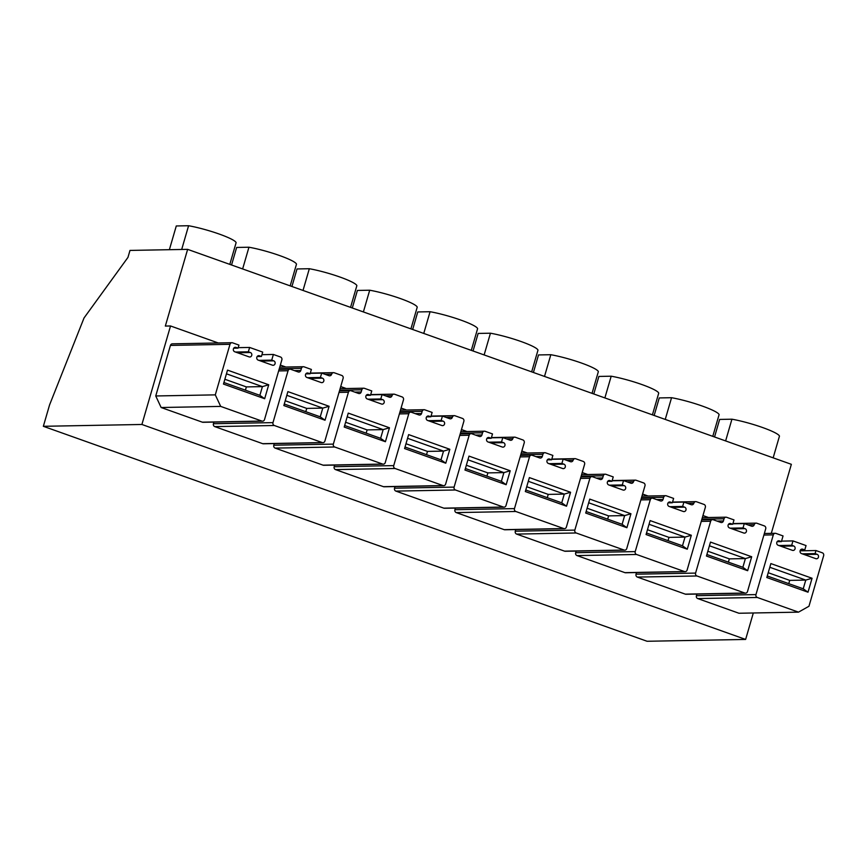 <?xml version="1.0" encoding="UTF-8"?>
<svg xmlns="http://www.w3.org/2000/svg" width="867" height="867" viewBox="0 0 867 867"><rect width="100%" height="100%" fill="white"/><g stroke="black" fill="none" stroke-linecap="round" stroke-linejoin="round"><path stroke-width="1.3" d="M187.63 249.36L165.337 326.068L170.528 325.97L141.906 424.472L43.35 426.304L49.56 404.943L84.034 317.961L127.958 257.401L129.985 250.422L187.63 249.36L791.354 464.322L771.294 533.368M708.491 517.512L702.953 515.551M648.115 496.022L642.577 494.049M587.739 474.52L582.212 472.558M527.374 453.029L521.836 451.057M466.999 431.528L461.461 429.555M406.623 410.037L401.096 408.064M346.258 388.535L340.72 386.563M285.882 367.044L280.344 365.072M218.289 342.974L170.528 325.97M753.315 612.98L745.631 639.434L141.906 424.472M636.031 574.192L695.583 573.087A2.287 2.081 88.9 0 0 696.938 575.981L744.872 593.039A2.287 2.081 88.9 0 0 745.544 593.158L685.981 594.263A2.287 2.081 -91.1 0 1 685.309 594.144L637.375 577.086A2.287 2.081 -91.1 0 1 636.031 574.192L636.508 572.567M764.358 533.498L775.25 533.292A2.287 2.081 88.9 0 1 775.922 533.4L783.053 535.936L781.405 541.604L779.422 540.9A2.287 2.081 88.9 0 0 776.734 542.742A2.287 2.081 88.9 0 0 778.154 545.256L792.416 550.339A2.287 2.081 88.9 0 0 795.115 548.497A2.287 2.081 88.9 0 0 793.684 545.982L791.701 545.278L792.969 540.91L806.05 545.571L804.782 549.927L802.799 549.223A2.287 2.081 88.9 0 0 801.455 553.558L815.869 558.684A2.287 2.081 88.9 0 0 817.061 554.306L815.078 553.59L815.966 550.545L822.306 552.799A2.287 2.081 88.9 0 1 823.65 555.682L808.965 606.25L798.507 612.145L738.944 613.251L697.751 598.577A2.287 2.081 -91.1 0 1 696.396 595.694L696.873 594.058M238.057 348.133L236.073 347.429A2.287 2.081 -91.1 0 0 234.729 351.764L249.154 356.901A2.287 2.081 -91.1 0 0 250.335 352.511L248.352 351.807L249.62 347.45L262.69 352.1L261.433 356.456L259.45 355.752A2.287 2.081 -91.1 0 0 256.762 357.594A2.287 2.081 -91.1 0 0 258.182 360.108L272.444 365.191A2.287 2.081 -91.1 0 0 275.132 363.349A2.287 2.081 -91.1 0 0 273.712 360.835L271.729 360.13L273.376 354.462L280.507 356.998A2.287 2.081 -91.1 0 1 281.851 359.881L264.511 419.595A2.287 2.081 -91.1 0 1 262.571 421.178L203.008 422.294A2.287 2.081 -91.1 0 1 202.336 422.175L161.132 407.512L155.746 395.97L170.431 345.413A2.287 2.081 -91.1 0 1 172.37 343.831L231.933 342.714A2.287 2.081 -91.1 0 1 232.605 342.833L238.945 345.088L238.057 348.133L233.787 348.22M575.655 552.702L635.218 551.596A2.287 2.081 88.9 0 0 636.562 554.479L684.496 571.548A2.287 2.081 88.9 0 0 685.168 571.656L625.616 572.762A2.287 2.081 -91.1 0 1 624.934 572.654L576.999 555.584A2.287 2.081 -91.1 0 1 575.655 552.702L576.132 551.065M515.28 531.2L574.843 530.095A2.287 2.081 88.9 0 0 576.187 532.977L624.121 550.046A2.287 2.081 88.9 0 0 624.804 550.155L565.241 551.271A2.287 2.081 -91.1 0 1 564.569 551.152L516.634 534.094A2.287 2.081 -91.1 0 1 515.28 531.2L515.757 529.564M454.915 509.709L514.467 508.604A2.287 2.081 88.9 0 0 515.822 511.487L563.756 528.556A2.287 2.081 88.9 0 0 564.428 528.664L504.865 529.77A2.287 2.081 -91.1 0 1 504.193 529.661L456.259 512.592A2.287 2.081 -91.1 0 1 454.915 509.709L455.392 508.073M394.539 488.208L454.102 487.102A2.287 2.081 88.9 0 0 455.446 489.985L503.38 507.054A2.287 2.081 88.9 0 0 504.052 507.162L444.5 508.279A2.287 2.081 -91.1 0 1 443.817 508.16L395.883 491.101A2.287 2.081 -91.1 0 1 394.539 488.208L395.016 486.571M334.163 466.717L393.726 465.612A2.287 2.081 88.9 0 0 395.07 468.494L443.004 485.563A2.287 2.081 88.9 0 0 443.687 485.672L384.124 486.777A2.287 2.081 -91.1 0 1 383.452 486.669L335.518 469.6A2.287 2.081 -91.1 0 1 334.163 466.717L334.64 465.08M273.799 445.215L333.351 444.11A2.287 2.081 88.9 0 0 334.705 446.993L382.64 464.062A2.287 2.081 88.9 0 0 383.312 464.17L323.749 465.286A2.287 2.081 -91.1 0 1 323.077 465.167L275.142 448.109A2.287 2.081 -91.1 0 1 273.799 445.215L274.275 443.579M213.423 423.725L272.986 422.619A2.287 2.081 88.9 0 0 274.33 425.502L322.264 442.571A2.287 2.081 88.9 0 0 322.936 442.679L263.384 443.785A2.287 2.081 -91.1 0 1 262.701 443.676L214.767 426.607A2.287 2.081 -91.1 0 1 213.423 423.725L213.9 422.088M745.631 639.434L647.075 641.266L43.35 426.304M745.544 593.158A2.287 2.081 88.9 0 0 747.484 591.565L765.713 528.805A2.287 2.081 88.9 0 0 764.369 525.922L756.848 523.245A2.287 2.081 88.9 0 0 754.225 524.719A2.287 2.081 88.9 0 1 751.613 526.193L744.287 523.581L732.864 523.787M702.346 517.632L725.982 517.187A2.287 2.081 88.9 0 1 726.654 517.306L733.991 519.907L732.723 524.275L730.74 523.57A2.287 2.081 88.9 0 0 728.042 525.456A2.287 2.081 88.9 0 0 729.559 527.949L743.81 533.032A2.287 2.081 88.9 0 0 745.002 528.642L743.019 527.938L730.187 528.176M743.019 527.938L744.287 523.581M732.723 524.275L728.453 524.351M725.982 517.187A2.287 2.081 88.9 0 0 724.043 518.78L723.414 520.959L716.987 521.078M701.706 519.842L712.598 519.636A2.287 2.081 88.9 0 1 713.27 519.756L720.791 522.433A2.287 2.081 88.9 0 0 723.414 520.959M712.598 519.636A2.287 2.081 88.9 0 0 710.658 521.23L695.583 573.087M747.647 570.703L751.689 556.755L710.496 542.092L706.442 556.04L747.647 570.703L742.856 567.3L706.887 554.501M696.396 595.694L755.959 594.589A2.287 2.081 88.9 0 0 757.303 597.471L798.507 612.145M815.966 550.545L800.143 550.838M815.078 553.59L802.246 553.84M804.782 549.927L800.512 550.003M792.969 540.91L781.546 541.127M791.701 545.278L778.869 545.516M781.405 541.604L777.135 541.691M775.25 533.292A2.287 2.081 88.9 0 0 773.31 534.874L755.959 594.589M808.011 592.204L812.065 578.256L770.871 563.583L766.818 577.53L808.011 592.204L803.232 588.801L767.262 575.991M262.571 421.178A2.287 2.081 -91.1 0 1 261.888 421.069L220.695 406.406L161.132 407.512M231.933 342.714A2.287 2.081 -91.1 0 0 229.993 344.307L215.298 394.864L220.695 406.406M215.298 394.864L155.746 395.97M248.352 351.807L235.521 352.045M249.62 347.45L238.197 347.656M261.433 356.456L257.163 356.543M271.729 360.13L258.897 360.369M273.376 354.462L261.953 354.679M264.663 398.733L268.716 384.785L227.522 370.122L223.469 384.059L264.663 398.733L259.883 395.33L223.914 382.52M635.218 551.596L650.283 499.728L640.876 499.901M685.168 571.656A2.287 2.081 88.9 0 0 687.108 570.074L705.348 507.314A2.287 2.081 88.9 0 0 703.993 504.421L696.472 501.744A2.287 2.081 88.9 0 0 693.86 503.218A2.287 2.081 88.9 0 1 691.237 504.692L683.911 502.08L672.489 502.296M641.97 496.13L665.607 495.696A2.287 2.081 88.9 0 1 666.289 495.805L673.616 498.417L672.348 502.773L670.364 502.069A2.287 2.081 88.9 0 0 667.666 503.955A2.287 2.081 88.9 0 0 669.183 506.458L683.445 511.53A2.287 2.081 88.9 0 0 684.627 507.152L682.643 506.436L683.911 502.08M665.607 495.696A2.287 2.081 88.9 0 0 663.667 497.279L663.038 499.457L656.622 499.576M641.331 498.341L652.222 498.146A2.287 2.081 88.9 0 1 652.894 498.254L660.426 500.931A2.287 2.081 88.9 0 0 663.038 499.457M652.222 498.146A2.287 2.081 88.9 0 0 650.283 499.728M687.271 549.212L691.324 535.264L650.12 520.59L646.078 534.538L687.271 549.212L682.492 545.809L646.522 532.999M682.643 506.436L669.812 506.686M672.348 502.773L668.078 502.849M574.843 530.095L589.907 478.237L580.511 478.411M624.804 550.155A2.287 2.081 88.9 0 0 626.743 548.573L644.972 485.813A2.287 2.081 88.9 0 0 643.628 482.93L636.096 480.253A2.287 2.081 88.9 0 0 633.484 481.727A2.287 2.081 88.9 0 1 630.873 483.201L623.546 480.589L612.113 480.795M581.605 474.639L605.242 474.195A2.287 2.081 88.9 0 1 605.914 474.314L613.24 476.915L611.972 481.283L610 480.578A2.287 2.081 88.9 0 0 607.301 482.464A2.287 2.081 88.9 0 0 608.807 484.956L623.07 490.039A2.287 2.081 88.9 0 0 624.251 485.65L622.278 484.946L623.546 480.589M605.242 474.195A2.287 2.081 88.9 0 0 603.302 475.788L602.663 477.966L596.247 478.085M580.955 476.85L591.847 476.644A2.287 2.081 88.9 0 1 592.529 476.752L600.051 479.44A2.287 2.081 88.9 0 0 602.663 477.966M591.847 476.644A2.287 2.081 88.9 0 0 589.907 478.237M626.895 527.71L630.948 513.763L589.755 499.099L585.702 513.036L626.895 527.71L622.116 524.307L586.146 511.497M622.278 484.946L609.436 485.184M611.972 481.283L607.713 481.358M514.467 508.604L529.542 456.736L520.135 456.909M564.428 528.664A2.287 2.081 88.9 0 0 566.368 527.082L584.596 464.322A2.287 2.081 88.9 0 0 583.253 461.428L575.731 458.751A2.287 2.081 88.9 0 0 573.109 460.225A2.287 2.081 88.9 0 1 570.497 461.699L563.171 459.087L551.748 459.304M521.23 453.138L544.866 452.704A2.287 2.081 88.9 0 1 545.538 452.812L552.875 455.424L551.607 459.781L549.624 459.077A2.287 2.081 88.9 0 0 546.925 460.962A2.287 2.081 88.9 0 0 548.443 463.466L562.694 468.538A2.287 2.081 88.9 0 0 563.886 464.148L561.903 463.444L563.171 459.087M544.866 452.704A2.287 2.081 88.9 0 0 542.926 454.286L542.298 456.465L535.871 456.584M520.59 455.348L531.482 455.153A2.287 2.081 88.9 0 1 532.154 455.262L539.675 457.939A2.287 2.081 88.9 0 0 542.298 456.465M531.482 455.153A2.287 2.081 88.9 0 0 529.542 456.736M566.53 506.209L570.573 492.272L529.379 477.598L525.326 491.546L566.53 506.209L561.74 502.817L525.77 490.007M561.903 463.444L549.071 463.682M551.607 459.781L547.337 459.857M454.102 487.102L469.166 435.234L459.759 435.418M504.052 507.162A2.287 2.081 88.9 0 0 505.992 505.58L524.232 442.82A2.287 2.081 88.9 0 0 522.877 439.937L515.356 437.261A2.287 2.081 88.9 0 0 512.744 438.735A2.287 2.081 88.9 0 1 510.121 440.198L502.795 437.597L491.372 437.802M460.854 431.647L484.49 431.202A2.287 2.081 88.9 0 1 485.173 431.322L492.499 433.923L491.231 438.29L489.248 437.575A2.287 2.081 88.9 0 0 486.55 439.471A2.287 2.081 88.9 0 0 488.067 441.964L502.329 447.047A2.287 2.081 88.9 0 0 503.51 442.658L501.527 441.953L502.795 437.597M484.49 431.202A2.287 2.081 88.9 0 0 482.551 432.796L481.922 434.974L475.506 435.093M460.214 433.858L471.106 433.652A2.287 2.081 88.9 0 1 471.778 433.76L479.31 436.448A2.287 2.081 88.9 0 0 481.922 434.974M471.106 433.652A2.287 2.081 88.9 0 0 469.166 435.234M506.155 484.718L510.208 470.77L469.004 456.107L464.961 470.044L506.155 484.718L501.375 481.315M501.527 441.953L488.695 442.192M491.231 438.29L486.961 438.366M393.726 465.612L408.791 413.743L399.394 413.917M443.687 485.672A2.287 2.081 88.9 0 0 445.627 484.089L463.856 421.329A2.287 2.081 88.9 0 0 462.512 418.436L454.98 415.759A2.287 2.081 88.9 0 0 452.368 417.233A2.287 2.081 88.9 0 1 449.756 418.707L442.43 416.095L430.997 416.312M400.489 410.145L424.126 409.712A2.287 2.081 88.9 0 1 424.797 409.82L432.124 412.432L430.856 416.789L428.883 416.084A2.287 2.081 88.9 0 0 426.185 417.97A2.287 2.081 88.9 0 0 427.691 420.473L441.953 425.545A2.287 2.081 88.9 0 0 443.135 421.156L441.162 420.452L442.43 416.095M424.126 409.712A2.287 2.081 88.9 0 0 422.186 411.294L421.546 413.472L415.13 413.592M399.839 412.356L410.73 412.161A2.287 2.081 88.9 0 1 411.413 412.269L418.934 414.946A2.287 2.081 88.9 0 0 421.546 413.472M410.73 412.161A2.287 2.081 88.9 0 0 408.791 413.743M445.779 463.216L449.832 449.279L408.639 434.605L404.586 448.553L445.779 463.216L441 459.824L405.03 447.014M441.162 420.452L428.32 420.69M430.856 416.789L426.597 416.864M333.351 444.11L348.426 392.242L339.019 392.426M383.312 464.17A2.287 2.081 88.9 0 0 385.251 462.588L403.48 399.828A2.287 2.081 88.9 0 0 402.136 396.945L394.615 394.257A2.287 2.081 88.9 0 0 391.992 395.731A2.287 2.081 88.9 0 1 389.381 397.205L382.054 394.604L370.632 394.81M340.113 388.654L363.75 388.21A2.287 2.081 88.9 0 1 364.422 388.329L371.759 390.93L370.491 395.287L368.508 394.583A2.287 2.081 88.9 0 0 365.809 396.479A2.287 2.081 88.9 0 0 367.326 398.972L381.578 404.055A2.287 2.081 88.9 0 0 382.77 399.665L380.786 398.961L382.054 394.604M363.75 388.21A2.287 2.081 88.9 0 0 361.81 389.803L361.181 391.982L354.755 392.101M339.474 390.865L350.366 390.659A2.287 2.081 88.9 0 1 351.037 390.768L358.559 393.455A2.287 2.081 88.9 0 0 361.181 391.982M350.366 390.659A2.287 2.081 88.9 0 0 348.426 392.242M385.414 441.726L389.456 427.778L348.263 413.115L344.21 427.052L385.414 441.726L380.624 438.323L344.654 425.513M380.786 398.961L367.955 399.199M370.491 395.287L366.221 395.374M272.986 422.619L288.05 370.751L278.643 370.924M322.936 442.679A2.287 2.081 88.9 0 0 324.876 441.097L343.115 378.326A2.287 2.081 88.9 0 0 341.761 375.444L334.239 372.767A2.287 2.081 88.9 0 0 331.627 374.241A2.287 2.081 88.9 0 1 329.005 375.714L321.679 373.103L310.256 373.319M279.738 367.153L303.374 366.719A2.287 2.081 88.9 0 1 304.057 366.828L311.383 369.44L310.115 373.796L308.132 373.092A2.287 2.081 88.9 0 0 305.433 374.978A2.287 2.081 88.9 0 0 306.951 377.481L321.213 382.553A2.287 2.081 88.9 0 0 322.394 378.164L320.411 377.459L321.679 373.103M303.374 366.719A2.287 2.081 88.9 0 0 301.434 368.302L300.806 370.48L294.39 370.599M279.098 369.364L289.99 369.169A2.287 2.081 88.9 0 1 290.662 369.277L298.194 371.954A2.287 2.081 88.9 0 0 300.806 370.48M289.99 369.169A2.287 2.081 88.9 0 0 288.05 370.751M325.038 420.224L329.092 406.287L287.887 391.613L283.845 405.561L325.038 420.224L320.259 416.832L284.289 404.022M320.411 377.459L307.579 377.698M310.115 373.796L305.845 373.872M725.625 440.913L731.932 419.195A31.158 4.237 16.2 0 1 762.613 427.539A31.158 4.237 16.2 0 1 779.466 436.123L773.158 457.841M714.538 436.968L719.632 419.433L731.932 419.195M665.249 419.422L671.557 397.704A31.158 4.237 16.2 0 1 702.237 406.038A31.158 4.237 16.2 0 1 719.101 414.632L712.782 436.35M654.162 415.466L659.256 397.931L671.557 397.704M604.873 397.92L611.192 376.202A31.158 4.237 16.2 0 1 641.873 384.536A31.158 4.237 16.2 0 1 658.725 393.13L652.418 414.849M593.787 393.976L598.88 376.441L611.192 376.202M544.509 376.43L550.816 354.711A31.158 4.237 16.2 0 1 581.497 363.045A31.158 4.237 16.2 0 1 598.349 371.64L592.042 393.358M533.411 372.474L538.515 354.939L550.816 354.711M484.133 354.928L490.44 333.21A31.158 4.237 16.2 0 1 521.121 341.544A31.158 4.237 16.2 0 1 537.984 350.138L531.666 371.856M473.046 350.983L478.14 333.437L490.44 333.21M423.757 333.437L430.075 311.719A31.158 4.237 16.2 0 1 460.756 320.053A31.158 4.237 16.2 0 1 477.609 328.647L471.301 350.355M412.67 329.482L417.764 311.947L430.075 311.719M363.392 311.936L369.7 290.217A31.158 4.237 16.2 0 1 400.381 298.551A31.158 4.237 16.2 0 1 417.233 307.146L410.925 328.864M352.295 307.991L357.399 290.445L369.7 290.217M303.017 290.445L309.324 268.727A31.158 4.237 16.2 0 1 340.005 277.061A31.158 4.237 16.2 0 1 356.868 285.655L350.55 307.362M291.93 286.489L297.023 268.954L309.324 268.727M242.641 268.943L248.948 247.225A31.158 4.237 16.2 0 1 279.64 255.559A31.158 4.237 16.2 0 1 296.492 264.153L290.185 285.872M231.554 264.999L236.648 247.453L248.948 247.225M181.691 249.468L188.583 225.734A31.158 4.237 16.2 0 1 219.264 234.068A31.158 4.237 16.2 0 1 236.117 242.662L229.809 264.37M169.379 249.696L176.283 225.962L188.583 225.734M788.764 583.654L789.718 580.381L805.768 580.077L769.798 567.278M768.216 572.719L789.718 580.381M803.232 588.801L805.768 580.077L812.065 578.256M728.399 562.152L729.342 558.879L745.392 558.586L709.423 545.777M707.84 551.228L729.342 558.879M742.856 567.3L745.392 558.586L751.689 556.755M668.024 540.661L668.977 537.388L685.017 537.085L649.047 524.286M647.465 529.726L668.977 537.388M682.492 545.809L685.017 537.085L691.324 535.264M607.648 519.16L608.601 515.887L624.652 515.594L588.682 502.784M587.1 508.235L608.601 515.887M622.116 524.307L624.652 515.594L630.948 513.763M547.283 497.658L548.226 494.396L564.276 494.092L528.306 481.293M526.724 486.734L548.226 494.396M561.74 502.817L564.276 494.092L570.573 492.272M486.907 476.167L487.861 472.894L503.9 472.602L501.364 481.315L465.406 468.505M466.348 465.243L487.861 472.894M510.208 470.77L503.9 472.602L467.931 459.792M426.531 454.666L427.485 451.404L443.536 451.1L407.566 438.301M405.984 443.741L427.485 451.404M441 459.824L443.536 451.1L449.832 449.279M366.167 433.175L367.109 429.902L383.16 429.609L347.19 416.799M345.608 422.251L367.109 429.902M380.624 438.323L383.16 429.609L389.456 427.778M305.791 411.673L306.745 408.411L322.784 408.108L286.814 395.309M285.232 400.749L306.745 408.411M320.248 416.832L322.784 408.108L329.092 406.287M245.415 390.183L246.369 386.91L262.419 386.617L226.45 373.807M224.867 379.258L246.369 386.91M259.883 395.33L262.419 386.617L268.716 384.785M637.375 577.086L696.938 575.981M744.872 593.039L685.309 594.144M747.809 524.838L754.225 524.719M745.002 528.642L732.16 528.881M729.396 523.592L730.74 523.57M701.891 519.192L724.043 518.78M701.251 521.403L710.658 521.23M697.751 598.577L757.303 597.471M817.061 554.306L804.218 554.544M801.455 549.245L802.799 549.223M793.684 545.982L780.853 546.221M778.078 540.921L779.422 540.9M763.903 535.047L773.31 534.874M261.888 421.069L202.336 422.175M229.993 344.307L170.431 345.413M236.073 347.429L234.729 347.461M250.335 352.511L237.504 352.75M259.45 355.752L258.106 355.784M273.712 360.835L260.869 361.073M576.999 555.584L636.562 554.479M684.496 571.548L624.934 572.654M687.433 503.337L693.86 503.218M684.627 507.152L671.795 507.39M669.021 502.091L670.364 502.069M641.526 497.691L663.667 497.279M516.634 534.094L576.187 532.977M624.121 550.046L564.569 551.152M627.069 481.846L633.484 481.727M624.251 485.65L611.419 485.888M608.645 480.6L610 480.578M581.15 476.2L603.302 475.788M456.259 512.592L515.822 511.487M563.756 528.556L504.193 529.661M566.693 460.344L573.109 460.225M563.886 464.148L551.044 464.398M548.28 459.098L549.624 459.077M520.774 454.698L542.926 454.286M395.883 491.101L455.446 489.985M503.38 507.054L443.817 508.16M506.317 438.854L512.744 438.735M503.51 442.658L490.679 442.896M487.904 437.607L489.248 437.575M460.41 433.207L482.551 432.796M335.518 469.6L395.07 468.494M443.004 485.563L383.452 486.669M445.952 417.352L452.368 417.233M443.135 421.156L430.303 421.395M427.529 416.106L428.883 416.084M400.034 411.706L422.186 411.294M275.142 448.109L334.705 446.993M382.64 464.062L323.077 465.167M385.577 395.851L391.992 395.731M382.77 399.665L369.927 399.904M367.164 394.615L368.508 394.583M339.658 390.215L361.81 389.803M214.767 426.607L274.33 425.502M322.264 442.571L262.701 443.676M325.201 374.36L331.627 374.241M322.394 378.164L309.562 378.402M306.788 373.113L308.132 373.092M279.293 368.713L301.434 368.302M732.929 523.56L756.165 523.126M672.554 502.069L695.8 501.635M612.178 480.567L635.424 480.134M551.813 459.077L575.049 458.643M491.437 437.575L514.684 437.141M431.062 416.084L454.308 415.651M370.697 394.583L393.932 394.149M310.321 373.092L333.567 372.658"/></g></svg>
